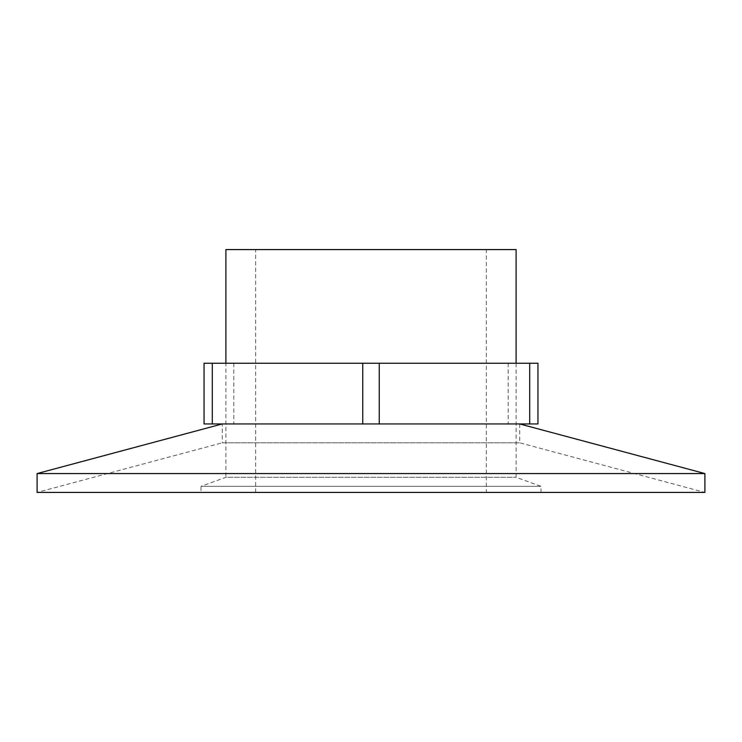 <?xml version="1.0" encoding="UTF-8"?>
<svg xmlns="http://www.w3.org/2000/svg" width="742" height="742" viewBox="0 0 742 742"><rect width="100%" height="100%" fill="white"/><g stroke="black" fill="none" stroke-linecap="round" stroke-linejoin="round"><path stroke-width="0.56" stroke-dasharray="3.71 2.78" d="M519.734 423.951L519.734 442.807L704.9 492.419L37.1 492.419L222.266 442.807L519.734 442.807L222.266 442.807L222.266 423.951L519.734 423.951L222.266 423.951M704.9 473.563L37.1 473.563M201.017 492.419L540.983 492.419L201.017 492.419L201.017 486.344L540.983 486.344L201.017 486.344L225.902 477.292L516.098 477.292L225.902 477.292L225.902 363.237M486.344 249.581L255.656 249.581L486.344 249.581L486.344 492.419L255.656 492.419L486.344 492.419M225.902 249.581L516.098 249.581M540.983 492.419L540.983 486.344L516.098 477.292L516.098 363.237M212.295 363.237L204.05 363.237L204.05 423.951L212.295 423.951L212.295 363.237L362.755 363.237L362.755 423.951L212.295 423.951M362.755 363.237L537.95 363.237L537.95 423.951L379.245 423.951L379.245 363.237M379.245 423.951L362.755 423.951M252.178 363.237L508.205 363.237L252.178 363.237M252.178 423.951L508.205 423.951L252.178 423.951M529.705 363.237L529.705 423.951M255.656 492.419L255.656 249.581M233.795 363.237L233.795 423.951M508.205 363.237L508.205 423.951"/><path stroke-width="1.11" d="M37.1 492.419L704.9 492.419L704.9 473.563L37.1 473.563L37.1 492.419M222.266 423.951L37.1 473.563M516.098 363.237L516.098 249.581L225.902 249.581L225.902 363.237M529.705 363.237L537.95 363.237L537.95 423.951L529.705 423.951L529.705 363.237L379.245 363.237L379.245 423.951L529.705 423.951M379.245 363.237L212.295 363.237L212.295 423.951L362.755 423.951L362.755 363.237M362.755 423.951L379.245 423.951M212.295 363.237L204.05 363.237L204.05 423.951L212.295 423.951M519.734 423.951L704.9 473.563"/></g></svg>
